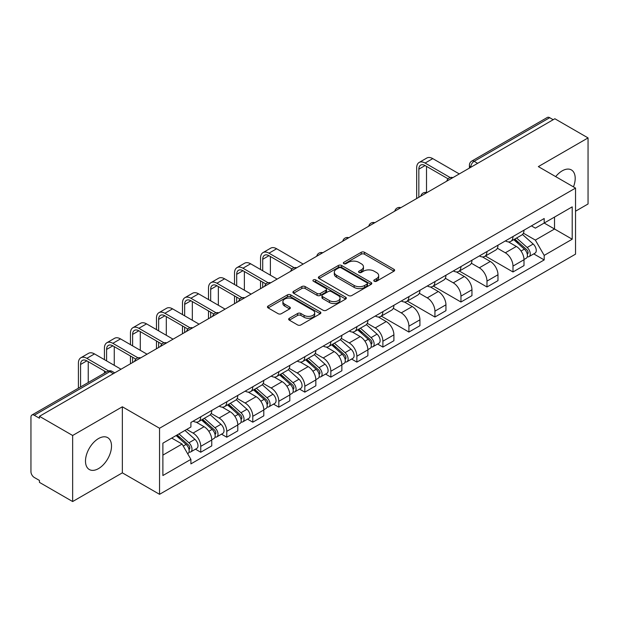 <?xml version="1.0" encoding="UTF-8"?>
<svg xmlns="http://www.w3.org/2000/svg" width="619" height="619" viewBox="0 0 619 619"><rect width="100%" height="100%" fill="white"/><g stroke="black" fill="none" stroke-linecap="round" stroke-linejoin="round"><path stroke-width="0.93" d="M374.263 281.235A1.617 0.936 0 0 0 376.553 281.235L393.955 271.192A2.314 1.339 0 0 0 394.628 270.248A2.314 1.339 0 0 0 393.955 269.304L364.483 252.289A2.314 1.339 0 0 0 361.21 252.289L343.808 262.332A1.617 0.936 0 0 0 343.336 262.99A1.617 0.936 0 0 0 343.808 263.655A1.617 0.936 0 0 0 346.106 263.655L348.358 262.355A7.413 4.279 0 0 1 358.834 262.355L361.287 263.771A7.413 4.279 0 0 1 363.461 266.797A7.413 4.279 0 0 1 361.287 269.822L359.035 271.122A1.617 0.936 0 0 0 358.563 271.787A1.617 0.936 0 0 0 359.035 272.445A1.617 0.936 0 0 0 361.334 272.445L363.577 271.145A7.413 4.279 0 0 1 374.062 271.145L376.514 272.561A7.413 4.279 0 0 1 378.689 275.587A7.413 4.279 0 0 1 376.514 278.612L374.263 279.912A1.617 0.936 0 0 0 373.791 280.577A1.617 0.936 0 0 0 374.263 281.235L374.263 279.912M98.506 468.606A18.4 10.624 120 0 0 110.522 452.396A18.4 10.624 120 0 0 107.698 437.648A18.4 10.624 120 0 0 98.506 438.561A18.4 10.624 120 0 0 86.482 454.772A18.4 10.624 120 0 0 89.306 469.519A18.4 10.624 120 0 0 98.506 468.606M573.457 186.884A18.4 10.624 120 0 0 571.399 169.939A18.4 10.624 120 0 0 562.199 170.852A18.4 10.624 120 0 0 555.684 176.624M289.336 318.267A2.314 1.339 0 0 0 288.655 319.211A2.314 1.339 0 0 0 289.336 320.155L297.6 324.929A2.314 1.339 0 0 0 300.873 324.929L320.193 313.779A2.314 1.339 0 0 0 320.874 312.827A2.314 1.339 0 0 0 320.193 311.883L290.721 294.868A2.314 1.339 0 0 0 287.448 294.868L268.128 306.026A2.314 1.339 0 0 0 267.454 306.97A2.314 1.339 0 0 0 268.128 307.914L278.117 313.678A2.314 1.339 0 0 0 281.39 313.678L289.661 308.904A2.314 1.339 0 0 0 290.342 307.96A2.314 1.339 0 0 0 289.661 307.016L284.709 304.161A6.19 3.575 0 0 1 282.891 301.631A6.19 3.575 0 0 1 286.721 298.327A6.19 3.575 0 0 1 293.468 299.101L312.866 310.305A6.19 3.575 0 0 1 314.684 312.827A6.19 3.575 0 0 1 310.862 316.131A6.19 3.575 0 0 1 304.107 315.357L300.873 313.493A2.314 1.339 0 0 0 297.6 313.493L289.336 318.267L289.336 320.155M159.547 428.255L122.353 406.784L72.647 435.482L39.454 416.316L554.856 118.755L588.05 137.913L538.344 166.612L575.538 188.083L159.547 428.255L159.547 494.318L575.538 254.146L575.538 188.083M348.52 295.534A2.314 1.339 0 0 0 351.793 295.534L371.114 284.376A2.314 1.339 0 0 0 371.787 283.432A2.314 1.339 0 0 0 371.114 282.488L341.642 265.474A2.314 1.339 0 0 0 338.369 265.474L319.048 276.631A2.314 1.339 0 0 0 318.367 277.575A2.314 1.339 0 0 0 319.048 278.519L348.52 295.534M314.05 281.583A1.617 0.936 0 0 1 315.69 281.815L315.69 279.889L345.657 297.19A2.314 1.339 0 0 1 346.331 298.134A2.314 1.339 0 0 1 345.657 299.078L326.337 310.235A2.314 1.339 0 0 1 323.056 310.235L293.592 293.22L293.592 291.325A2.314 1.339 0 0 0 292.911 292.269A2.314 1.339 0 0 0 293.592 293.22M293.592 291.325L301.855 286.551A2.314 1.339 0 0 1 305.136 286.551L317.083 293.452A2.314 1.339 0 0 0 320.356 293.452L325.842 290.288A2.314 1.339 0 0 0 326.523 289.344A2.314 1.339 0 0 0 325.842 288.4L313.4 281.212A1.617 0.936 0 0 1 312.928 280.554A1.617 0.936 0 0 1 313.926 279.687A1.617 0.936 0 0 1 315.69 279.889M72.647 435.482L72.647 501.545L39.454 482.379L39.454 480.452L34.285 477.466A4.72 2.724 -120 0 1 30.95 471.686L30.95 417.183A4.72 2.724 -120 0 1 31.925 415.024L107.489 371.4A4.72 2.724 60 0 1 109.842 371.632L34.285 415.256A4.72 2.724 -120 0 0 31.925 415.024M575.538 211.203L588.05 203.976L588.05 137.913M72.647 501.545L122.353 472.846L159.547 494.318M39.454 416.316L39.454 418.243L34.285 415.256M477.628 163.339L474.131 161.319A4.72 2.724 60 0 0 471.771 161.079L547.328 117.455A4.72 2.724 60 0 1 549.687 117.695L474.131 161.319A4.72 2.724 120 0 0 470.796 167.091L470.796 167.285M553.193 119.715L549.687 117.695M512.989 236.528A10.848 6.267 60 0 1 510.745 241.395L521.755 235.042A10.848 6.267 -120 0 0 523.999 230.167M497.366 248.211L505.321 252.8A10.848 6.267 60 0 1 512.989 266.093L523.999 259.732A10.848 6.267 -120 0 0 516.331 246.447L508.447 241.897M523.999 259.732L523.999 265.605L512.989 271.965L485.397 256.034M510.745 241.395A10.848 6.267 60 0 1 505.406 240.907M512.989 266.093L512.989 271.965M486.967 251.546A10.848 6.267 60 0 1 484.723 256.421L495.734 250.061A10.848 6.267 -120 0 0 497.978 245.194M459.375 271.052L486.975 286.984L497.978 280.631L497.978 274.759A10.848 6.267 -120 0 0 490.31 261.466L482.425 256.916M484.723 256.421A10.848 6.267 60 0 1 479.385 255.933M471.345 263.23L479.299 267.826A10.848 6.267 60 0 1 486.975 281.111L486.975 286.984M460.954 266.572A10.848 6.267 60 0 1 458.702 271.439L469.713 265.087A10.848 6.267 -120 0 0 471.957 260.212M433.354 286.079L460.954 302.01L471.957 295.658L471.957 289.777A10.848 6.267 -120 0 0 464.289 276.492L456.404 271.942M458.702 271.439A10.848 6.267 60 0 1 453.363 270.952M445.324 278.256L453.278 282.844A10.848 6.267 60 0 1 460.954 296.137L460.954 302.01M434.933 281.591A10.848 6.267 60 0 1 432.681 286.465L443.691 280.105A10.848 6.267 -120 0 0 445.935 275.238M407.333 301.097L434.933 317.029L445.943 310.676L445.943 304.803A10.848 6.267 -120 0 0 438.267 291.51L430.391 286.961M432.681 286.465A10.848 6.267 60 0 1 427.342 285.978M419.311 293.274L427.257 297.871A10.848 6.267 60 0 1 434.933 311.156L434.933 317.029M408.911 296.617A10.848 6.267 60 0 1 406.66 301.484L417.67 295.131A10.848 6.267 -120 0 0 419.922 290.257M381.312 316.123L408.911 332.055L419.922 325.702L419.922 319.822A10.848 6.267 -120 0 0 412.246 306.537L404.369 301.987M406.66 301.484A10.848 6.267 60 0 1 401.321 300.996M393.289 308.301L401.236 312.889A10.848 6.267 60 0 1 408.911 326.182L408.911 332.055M382.89 311.636A10.848 6.267 60 0 1 380.646 316.51L391.649 310.158A10.848 6.267 -120 0 0 393.901 305.283M377.613 344.032L382.89 347.081L393.901 340.721L393.901 334.848A10.848 6.267 -120 0 0 386.225 321.555L378.348 317.005M380.646 316.51A10.848 6.267 60 0 1 375.3 316.023M367.268 323.327L375.215 327.915A10.848 6.267 60 0 1 382.89 341.201L382.89 347.081M356.869 326.662A10.848 6.267 60 0 1 354.625 331.529L365.628 325.176A10.848 6.267 -120 0 0 367.879 320.309M351.592 359.051L356.869 362.1L367.879 355.747L367.879 349.867A10.848 6.267 -120 0 0 360.204 336.581L352.327 332.032M354.625 331.529A10.848 6.267 60 0 1 349.278 331.041M341.247 338.345L349.201 342.934A10.848 6.267 60 0 1 356.869 356.227L356.869 362.1M330.848 341.688A10.848 6.267 60 0 1 328.604 346.555L339.614 340.202A10.848 6.267 -120 0 0 341.858 335.328M325.571 374.077L330.848 377.126L341.858 370.766L341.858 364.893A10.848 6.267 -120 0 0 334.183 351.6L326.306 347.058M328.604 346.555A10.848 6.267 60 0 1 323.257 346.067M315.226 353.372L323.18 357.96A10.848 6.267 60 0 1 330.848 371.245L330.848 377.126M304.827 356.706A10.848 6.267 60 0 1 302.583 361.581L313.593 355.221A10.848 6.267 -120 0 0 315.837 350.354M299.55 389.096L304.827 392.144L315.837 385.792L315.837 379.919A10.848 6.267 -120 0 0 308.169 366.626L300.285 362.076M302.583 361.581A10.848 6.267 60 0 1 297.244 361.086M289.205 368.39L297.159 372.978A10.848 6.267 60 0 1 304.827 386.271L304.827 392.144M278.805 371.733A10.848 6.267 60 0 1 276.561 376.6L287.572 370.247A10.848 6.267 -120 0 0 289.816 365.372M273.528 404.122L278.813 407.17L289.816 400.81L289.816 394.937A10.848 6.267 -120 0 0 282.148 381.652L274.263 377.103M276.561 376.6A10.848 6.267 60 0 1 271.223 376.112M263.183 383.416L271.137 388.005A10.848 6.267 60 0 1 278.813 401.29L278.813 407.17M252.792 386.751A10.848 6.267 60 0 1 250.54 391.626L261.551 385.266A10.848 6.267 -120 0 0 263.795 380.399M247.507 419.14L252.792 422.189L263.795 415.836L263.795 409.964A10.848 6.267 -120 0 0 256.127 396.671L248.242 392.121M250.54 391.626A10.848 6.267 60 0 1 245.201 391.131M237.162 398.435L245.116 403.023A10.848 6.267 60 0 1 252.792 416.316L252.792 422.189M226.771 401.777A10.848 6.267 60 0 1 224.519 406.644L235.529 400.292A10.848 6.267 -120 0 0 237.773 395.417M221.494 434.167L226.771 437.215L237.781 430.855L237.781 424.982A10.848 6.267 -120 0 0 230.106 411.697L222.229 407.147M224.519 406.644A10.848 6.267 60 0 1 219.18 406.157M211.149 413.461L219.095 418.049A10.848 6.267 60 0 1 226.771 431.342L226.771 437.215M200.749 416.796A10.848 6.267 60 0 1 198.498 421.671L209.508 415.31A10.848 6.267 -120 0 0 211.76 410.443M195.472 449.185L200.749 452.234L211.76 445.881L211.76 440.008A10.848 6.267 -120 0 0 204.084 426.715L196.208 422.166M198.498 421.671A10.848 6.267 60 0 1 193.159 421.175M186.737 429.416L193.074 433.076A10.848 6.267 60 0 1 200.749 446.361L200.749 452.234M531.419 225.881L535.342 228.148L572.204 206.862L554.523 217.076L554.523 229.015L535.342 240.087L523.388 233.185M162.882 455.127L182.071 444.047L190.907 459.36L162.882 475.539L162.882 443.181L190.907 427.002L190.907 422.475L544.186 218.515L544.186 223.041L572.204 239.22L544.186 255.399L535.342 240.087M572.204 206.862L572.204 239.22M190.907 459.36L190.907 463.886L544.186 259.926L544.186 255.399M122.353 406.784L122.353 472.846M182.071 444.047L171.726 438.082M533.733 253.891L544.186 259.926M374.913 281.467L376.514 280.539A7.413 4.279 0 0 0 378.689 277.513L378.689 275.587M363.461 266.797L363.461 268.723A7.413 4.279 0 0 1 361.287 271.749L359.685 272.677M393.924 271.207L364.483 254.216A2.314 1.339 0 0 0 361.21 254.216L344.458 263.88M371.083 284.4L341.642 267.4A2.314 1.339 0 0 0 338.369 267.4L319.079 278.535M367.021 284.098A1.617 0.936 0 0 0 367.493 283.432A1.617 0.936 0 0 0 367.021 282.775L341.154 267.834A1.617 0.936 0 0 0 338.856 267.834L336.488 269.211A7.413 4.279 0 0 0 334.314 272.236A7.413 4.279 0 0 0 336.488 275.254L354.169 285.467A7.413 4.279 0 0 0 364.645 285.467L367.021 284.098L367.021 286.024A1.617 0.936 0 0 0 367.493 285.359L367.493 283.432M334.314 272.236L334.314 274.155A7.413 4.279 0 0 0 336.488 277.18L336.488 275.254M367.021 286.024L364.645 287.394A7.413 4.279 0 0 1 354.169 287.394L336.488 277.18M293.623 293.236L301.855 288.477L301.855 286.551M326.523 289.344L326.523 291.27A2.314 1.339 0 0 1 325.842 292.214L320.356 295.379A2.314 1.339 0 0 1 317.083 295.379L305.136 288.477A2.314 1.339 0 0 0 301.855 288.477M315.69 281.815L345.626 299.093M329.486 300.617A6.19 3.575 0 0 0 336.233 301.391A6.19 3.575 0 0 0 340.055 298.087A6.19 3.575 0 0 0 338.245 295.557L331.413 291.611A2.314 1.339 0 0 0 328.132 291.611L322.654 294.776A2.314 1.339 0 0 0 321.973 295.72A2.314 1.339 0 0 0 322.654 296.663L329.486 300.617L329.486 302.536A6.19 3.575 0 0 0 336.233 303.318A6.19 3.575 0 0 0 340.055 300.014L340.055 298.087M321.973 295.72L321.973 297.646A2.314 1.339 0 0 0 322.654 298.59L322.654 296.663M329.486 302.536L322.654 298.59M314.684 312.827L314.684 314.754A6.19 3.575 0 0 1 310.862 318.058A6.19 3.575 0 0 1 304.107 317.284L300.873 315.419A2.314 1.339 0 0 0 297.6 315.419L289.367 320.178M282.891 301.631L282.891 303.558A6.19 3.575 0 0 0 284.709 306.088L284.709 304.161M289.63 308.927L284.709 306.088M320.193 311.883L320.193 313.779L290.721 296.795A2.314 1.339 0 0 0 287.448 296.795L268.159 307.937M513.747 239.661L524.347 249.124A5.896 3.405 60 0 1 526.196 258.247L523.999 259.516M514.025 239.917L519.016 242.795M514.815 239.05L526.614 249.573A2.832 1.633 60 0 1 527.504 253.952A2.832 1.633 60 0 1 527.241 254.053M516.579 238.029L527.179 247.492A5.896 3.405 60 0 1 529.036 256.606A5.896 3.405 60 0 1 527.256 256.8M522.49 234.477L533.183 244.025A5.896 3.405 60 0 1 535.04 253.14L529.036 256.606M418.839 197.283L418.839 169.165A8.844 5.107 60 0 1 420.665 165.118A8.844 5.107 60 0 1 425.091 165.552L448.071 178.821M459.283 173.931L432.766 158.619A11.916 6.879 -120 0 0 426.808 158.031L419.133 162.457A11.916 6.879 -120 0 0 416.664 167.911L416.664 198.537M450.222 177.56L425.091 163.052A11.916 6.879 -120 0 0 419.133 162.457M426.506 192.548L426.506 166.372M357.62 329.803L368.228 339.258A5.896 3.405 60 0 1 370.077 348.381L367.879 349.65M357.906 330.051L362.896 332.929M358.695 329.184L370.487 339.707A2.832 1.633 60 0 1 371.377 344.087A2.832 1.633 60 0 1 371.121 344.187M360.459 328.163L371.06 337.626A5.896 3.405 60 0 1 372.909 346.741A5.896 3.405 60 0 1 371.129 346.934M366.371 324.611L377.064 334.159A5.896 3.405 60 0 1 378.913 343.274L372.909 346.741M331.606 344.822L342.206 354.285A5.896 3.405 60 0 1 344.056 363.399L341.858 364.676M331.885 345.077L336.875 347.955M332.674 344.203L344.474 354.733A2.832 1.633 60 0 1 345.356 359.113A2.832 1.633 60 0 1 345.1 359.213M334.438 343.189L345.038 352.644A5.896 3.405 60 0 1 346.895 361.767A5.896 3.405 60 0 1 345.108 361.953M340.349 339.638L351.043 349.178A5.896 3.405 60 0 1 352.9 358.3L346.895 361.767M305.585 359.848L316.185 369.311A5.896 3.405 60 0 1 318.034 378.426L315.837 379.695M305.863 360.096L310.854 362.982M306.653 359.229L318.452 369.76A2.832 1.633 60 0 1 319.342 374.131A2.832 1.633 60 0 1 319.079 374.232M308.417 358.208L319.017 367.671A5.896 3.405 60 0 1 320.874 376.785A5.896 3.405 60 0 1 319.094 376.979M314.328 354.656L325.021 364.204A5.896 3.405 60 0 1 326.878 373.319L320.874 376.785M279.564 374.866L290.164 384.329A5.896 3.405 60 0 1 292.013 393.452L289.816 394.721M279.842 375.122L284.833 378M280.631 374.247L292.431 384.778A2.832 1.633 60 0 1 293.321 389.158A2.832 1.633 60 0 1 293.058 389.258M282.396 373.234L293.004 382.689A5.896 3.405 60 0 1 294.853 391.812A5.896 3.405 60 0 1 293.073 391.997M288.307 369.682L299.008 379.223A5.896 3.405 60 0 1 300.857 388.345L294.853 391.812M253.542 389.893L264.143 399.356A5.896 3.405 60 0 1 265.992 408.47L263.795 409.739M253.821 390.14L258.812 393.026M254.61 389.274L266.41 399.804A2.832 1.633 60 0 1 267.3 404.176A2.832 1.633 60 0 1 267.037 404.284M256.374 388.252L266.982 397.715A5.896 3.405 60 0 1 268.832 406.838A5.896 3.405 60 0 1 267.052 407.023M262.286 384.709L272.987 394.249A5.896 3.405 60 0 1 274.836 403.364L268.832 406.838M227.521 404.911L238.122 414.374A5.896 3.405 60 0 1 239.979 423.497L237.773 424.766M227.8 405.166L232.79 408.045M228.589 404.3L240.389 414.823A2.832 1.633 60 0 1 241.278 419.202A2.832 1.633 60 0 1 241.023 419.303M230.353 403.279L240.961 412.741A5.896 3.405 60 0 1 242.81 421.856A5.896 3.405 60 0 1 241.031 422.05M236.272 399.727L246.966 409.267A5.896 3.405 60 0 1 248.815 418.39L242.81 421.856M201.5 419.937L212.1 429.4A5.896 3.405 60 0 1 213.957 438.515L211.752 439.784M201.779 420.185L206.769 423.071M202.568 419.318L214.367 429.849A2.832 1.633 60 0 1 215.257 434.221A2.832 1.633 60 0 1 215.002 434.329M204.34 418.297L214.94 427.76A5.896 3.405 60 0 1 216.789 436.882A5.896 3.405 60 0 1 215.01 437.068M210.251 414.753L220.944 424.294A5.896 3.405 60 0 1 222.794 433.416L216.789 436.882M262.711 270.758L262.711 259.299A8.844 5.107 60 0 1 264.545 255.252A8.844 5.107 60 0 1 268.971 255.686L291.944 268.956M303.163 264.065L276.639 248.753A11.916 6.879 -120 0 0 270.689 248.165L263.013 252.598A11.916 6.879 -120 0 0 260.545 258.046L260.545 269.505M294.102 267.694L268.971 253.186A11.916 6.879 -120 0 0 263.013 252.598M260.545 280.871L260.545 288.671M262.711 287.417L262.711 282.125M270.387 275.192L270.387 256.506M236.69 285.785L236.69 274.325A8.844 5.107 60 0 1 238.524 270.271A8.844 5.107 60 0 1 242.95 270.712L265.93 283.982M277.142 279.092L250.618 263.779A11.916 6.879 -120 0 0 244.667 263.191L236.992 267.617A11.916 6.879 -120 0 0 234.524 273.072L234.524 284.531M268.081 282.721L242.95 268.205A11.916 6.879 -120 0 0 236.992 267.617M234.524 295.897L234.524 303.697M236.69 302.443L236.69 297.143M244.366 290.21L244.366 271.532M210.677 300.803L210.677 289.344A8.844 5.107 60 0 1 212.503 285.297A8.844 5.107 60 0 1 216.929 285.738L239.909 299M251.121 294.11L224.604 278.798A11.916 6.879 -120 0 0 218.646 278.21L210.971 282.643A11.916 6.879 -120 0 0 208.502 288.09L208.502 299.55M242.06 297.739L216.929 283.231A11.916 6.879 -120 0 0 210.971 282.643M208.502 310.916L208.502 318.715M210.677 317.462L210.677 312.169M218.345 305.237L218.345 286.551M184.655 315.829L184.655 304.37A8.844 5.107 60 0 1 186.481 300.316A8.844 5.107 60 0 1 190.907 300.757L213.888 314.026M225.099 309.136L198.583 293.824A11.916 6.879 -120 0 0 192.625 293.236L184.949 297.662A11.916 6.879 -120 0 0 182.481 303.117L182.481 314.576M216.039 312.765L190.907 298.25A11.916 6.879 -120 0 0 184.949 297.662M182.481 325.942L182.481 333.742M184.655 332.488L184.655 327.188M192.323 320.255L192.323 301.577M158.634 330.848L158.634 319.389A8.844 5.107 60 0 1 160.468 315.342A8.844 5.107 60 0 1 164.886 315.783L187.867 329.045M199.078 324.155L172.562 308.842A11.916 6.879 -120 0 0 166.604 308.254L158.928 312.688A11.916 6.879 -120 0 0 156.468 318.143L156.468 329.602M190.018 327.784L164.886 313.276A11.916 6.879 -120 0 0 158.928 312.688M156.468 340.961L156.468 348.76M158.634 347.507L158.634 342.214M166.302 335.281L166.302 316.595M132.613 345.874L132.613 334.415A8.844 5.107 60 0 1 134.447 330.368A8.844 5.107 60 0 1 138.865 330.801L161.845 344.071M173.057 339.181L146.541 323.869A11.916 6.879 -120 0 0 140.583 323.28L132.915 327.706A11.916 6.879 -120 0 0 130.447 333.161L130.447 344.621M163.996 342.81L138.865 328.302A11.916 6.879 -120 0 0 132.915 327.706M130.447 355.987L130.447 363.786M132.613 362.533L132.613 357.233M140.289 350.3L140.289 331.622M106.592 360.892L106.592 349.433A8.844 5.107 60 0 1 108.426 345.387A8.844 5.107 60 0 1 112.844 345.828L135.824 359.09M147.043 354.2L120.519 338.895A11.916 6.879 -120 0 0 114.561 338.299L106.894 342.733A11.916 6.879 -120 0 0 104.425 348.188L104.425 359.647M137.983 357.828L112.844 343.321A11.916 6.879 -120 0 0 106.894 342.733M104.425 371.005L104.425 373.164M114.267 365.326L114.267 346.64M176.129 435.536L186.087 444.419A5.896 3.405 60 0 1 187.936 453.541L187.642 453.712M176.229 435.482L180.756 438.09M177.196 434.917L188.346 444.868A2.832 1.633 60 0 1 189.236 449.247A2.832 1.633 60 0 1 188.981 449.348M178.968 433.904L188.919 442.786A5.896 3.405 60 0 1 190.768 451.901A5.896 3.405 60 0 1 188.988 452.094M184.973 430.437L194.923 439.32A5.896 3.405 60 0 1 196.772 448.435L190.768 451.901M80.571 386.937L80.571 364.459A8.844 5.107 60 0 1 82.404 360.413A8.844 5.107 60 0 1 86.83 360.846L106.298 372.089M121.022 369.226L94.498 353.913A11.916 6.879 -120 0 0 88.54 353.325L80.872 357.751A11.916 6.879 -120 0 0 78.404 363.206L78.404 388.19M108.627 370.928L86.83 358.347A11.916 6.879 -120 0 0 80.872 357.751M88.246 382.511L88.246 361.666M470.958 167.192L470.796 167.091A4.72 2.724 0 0 1 469.411 165.165L469.411 168.082M226.771 431.342L237.781 424.982M252.792 416.316L263.795 409.964M278.813 401.29L289.816 394.937M304.827 386.271L315.837 379.919M330.848 371.245L341.858 364.893M356.869 356.227L367.879 349.867M382.89 341.201L393.901 334.848M408.911 326.182L419.922 319.822M434.933 311.156L445.943 304.803M460.954 296.137L471.957 289.777M486.975 281.111L497.978 274.759M200.749 446.361L211.76 440.008M193.074 433.076L204.084 426.715M219.095 418.049L230.106 411.697M245.116 403.023L256.127 396.671M271.137 388.005L282.148 381.652M297.159 372.978L308.169 366.626M323.18 357.96L334.183 351.6M349.201 342.934L360.204 336.581M375.215 327.915L386.225 321.555M401.236 312.889L412.246 306.537M427.257 297.871L438.267 291.51M453.278 282.844L464.289 276.492M479.299 267.826L490.31 261.466M505.321 252.8L516.331 246.447M452.489 177.854A4.72 2.724 120 0 0 450.4 179.061M426.468 192.88A4.72 2.724 120 0 0 424.379 194.08M400.447 207.899A4.72 2.724 120 0 0 398.365 209.106M374.425 222.925A4.72 2.724 120 0 0 372.344 224.124M348.404 237.944A4.72 2.724 120 0 0 346.323 239.151M322.383 252.97A4.72 2.724 120 0 0 320.302 254.169M296.362 267.988A4.72 2.724 120 0 0 294.28 269.195M270.341 283.015A4.72 2.724 120 0 0 268.259 284.214M244.327 298.041A4.72 2.724 120 0 0 242.238 299.24M218.306 313.059A4.72 2.724 120 0 0 216.217 314.259M192.285 328.085A4.72 2.724 120 0 0 190.203 329.285M166.263 343.104A4.72 2.724 120 0 0 164.182 344.311M140.242 358.13A4.72 2.724 120 0 0 138.161 359.329M113.347 373.652L109.842 371.632A4.72 2.724 120 0 1 112.201 371.4A4.72 4.72 0 0 0 107.489 371.4M376.514 280.539L376.514 278.612M359.035 272.445L359.035 271.122M361.287 271.749L361.287 269.822M343.808 263.655L343.808 262.332M361.21 254.216L361.21 252.289M364.483 254.216L364.483 252.289M393.955 271.192L393.955 269.304M319.048 278.519L319.048 276.631M338.369 267.4L338.369 265.474M341.642 267.4L341.642 265.474M371.114 284.376L371.114 282.488M354.169 287.394L354.169 285.467M364.645 287.394L364.645 285.467M305.136 288.477L305.136 286.551M317.083 295.379L317.083 293.452M320.356 295.379L320.356 293.452M325.842 292.214L325.842 290.288M345.657 299.078L345.657 297.19M297.6 315.419L297.6 313.493M300.873 315.419L300.873 313.493M304.107 317.284L304.107 315.357M289.661 308.904L289.661 307.016M268.128 307.914L268.128 306.026M287.448 296.795L287.448 294.868M290.721 296.795L290.721 294.868M524.347 249.124L521.043 251.035M528.084 252.653L527.024 253.272M533.183 244.025L527.179 247.492M425.091 163.052L432.766 158.619M418.839 169.165L425.091 165.552M368.228 339.258L364.916 341.17M371.965 342.794L370.905 343.406M377.064 334.159L371.06 337.626M342.206 354.285L338.903 356.196M345.944 357.813L344.884 358.432M351.043 349.178L345.038 352.644M316.185 369.311L312.881 371.214M319.922 372.839L318.862 373.45M325.021 364.204L319.017 367.671M290.164 384.329L286.86 386.241M293.901 387.858L292.841 388.477M299.008 379.223L293.004 382.689M264.143 399.356L260.839 401.259M267.888 402.884L266.82 403.495M272.987 394.249L266.982 397.715M238.122 414.374L234.818 416.285M241.867 417.902L240.799 418.521M246.966 409.267L240.961 412.741M212.1 429.4L208.796 431.304M215.845 432.929L214.778 433.54M220.944 424.294L214.94 427.76M268.971 253.186L276.639 248.753M262.711 259.299L268.971 255.686M242.95 268.205L250.618 263.779M236.69 274.325L242.95 270.712M216.929 283.231L224.604 278.798M210.677 289.344L216.929 285.738M190.907 298.25L198.583 293.824M184.655 304.37L190.907 300.757M164.886 313.276L172.562 308.842M158.634 319.389L164.886 315.783M138.865 328.302L146.541 323.869M132.613 334.415L138.865 330.801M112.844 343.321L120.519 338.895M106.592 349.433L112.844 345.828M186.087 444.419L183.232 446.067M189.824 447.947L188.764 448.566M194.923 439.32L188.919 442.786M86.83 358.347L94.498 353.913M80.571 364.459L86.83 360.846M452.884 177.622A4.72 4.72 0 0 0 446.833 181.119M426.862 192.648A4.72 4.72 0 0 0 420.812 196.146M400.849 207.667A4.72 4.72 0 0 0 394.79 211.164M374.828 222.693A4.72 4.72 0 0 0 368.769 226.19M348.807 237.711A4.72 4.72 0 0 0 342.748 241.209M322.785 252.738A4.72 4.72 0 0 0 316.735 256.235M296.764 267.764A4.72 4.72 0 0 0 290.713 271.254M270.743 282.782A4.72 4.72 0 0 0 264.692 286.28M244.722 297.809A4.72 4.72 0 0 0 238.671 301.298M218.7 312.827A4.72 4.72 0 0 0 212.65 316.324M192.687 327.853A4.72 4.72 0 0 0 186.629 331.343M166.666 342.872A4.72 4.72 0 0 0 160.607 346.369M140.645 357.898A4.72 4.72 0 0 0 134.586 361.388M114.732 372.855L112.201 371.4M471.771 161.079A4.72 4.72 0 0 0 469.411 165.165"/></g></svg>
